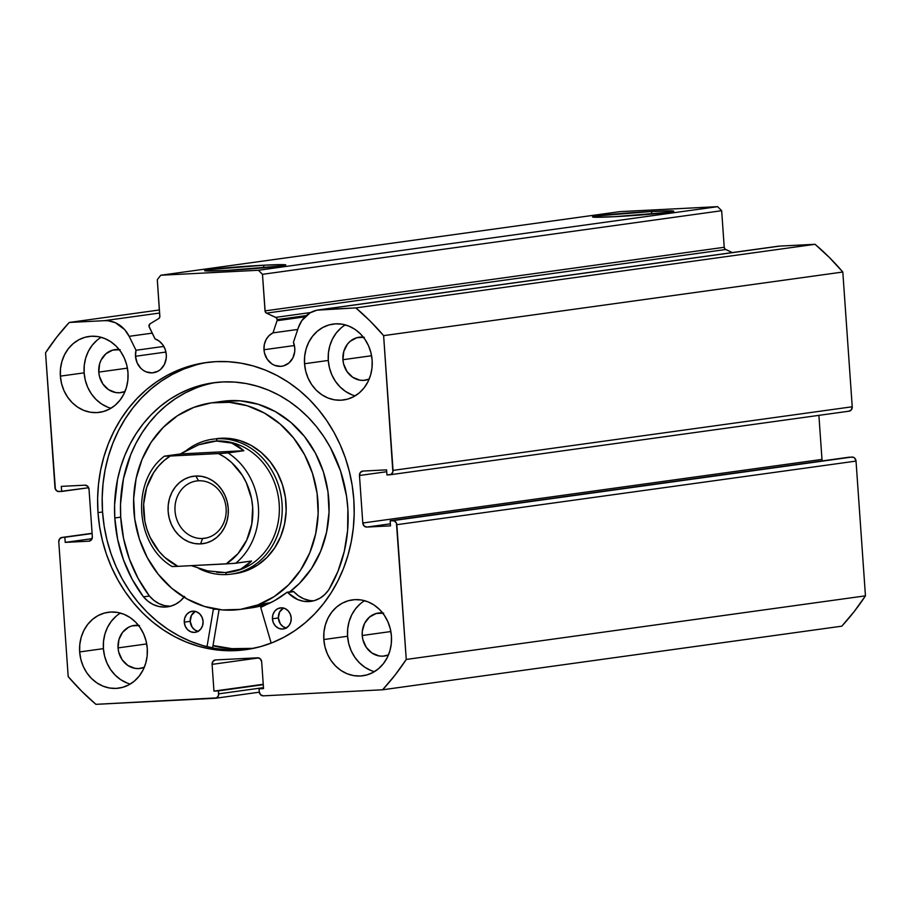 <?xml version="1.0" encoding="UTF-8"?>
<svg xmlns="http://www.w3.org/2000/svg" width="911" height="911" viewBox="0 0 911 911"><rect width="100%" height="100%" fill="white"/><g stroke="black" fill="none" stroke-linecap="round" stroke-linejoin="round"><path stroke-width="1.37" d="M277.058 320.706L304.946 316.834L277.058 320.706L272.97 332.879L269.041 335.635L266.069 339.621L264.327 344.472L263.985 349.744L294.412 345.531L263.985 349.744L264.509 353.126L267.253 359.276L271.831 363.865L274.61 365.334L280.599 366.359L283.583 365.869L288.946 362.988L292.864 357.977L294.72 351.589L294.777 348.184A17.446 15.407 82.1 0 1 281.772 366.245A17.446 15.407 82.1 0 1 263.985 349.744A17.446 15.407 82.1 0 1 272.97 332.879L297.749 329.452L272.97 332.879L277.058 320.706A2.551 2.255 82.1 0 0 277.195 319.613A2.551 2.255 82.1 0 1 277.058 320.706M306.278 315.582L277.195 319.613L306.278 315.582M777.721 246.289L779.759 246.095A29.289 25.861 -97.9 0 0 777.778 246.277L318.588 309.888A29.289 25.861 82.1 0 0 298.318 327.744L293.444 342.285A17.446 15.407 82.1 0 1 294.777 348.184L293.444 342.285L298.318 327.744L301.826 320.626L310.082 312.837L316.937 310.173L355.882 307.907L370.242 321.15L383.622 335.635L392.869 472.023L390.99 474.426L386.947 474.95L386.594 469.86L362.931 471.067L360.357 472.445L359.469 475.496L362.794 523.016L364.104 525.966L366.848 527.07L390.512 525.863L390.159 520.773L394.247 520.898L396.433 523.085L406.26 659.45L394.998 675.188L382.586 689.786L263.302 695.845L260.557 694.729L259.248 691.791L259.031 688.818L263.541 688.591L261.673 661.853L260.364 658.915L257.619 657.799L215.554 659.94L212.98 661.318L212.092 664.37L213.96 691.107L218.469 690.88L218.503 695.48L216.636 697.883L95.928 704.34L81.569 691.096L68.188 676.611L58.771 541.863L59.659 538.8L62.233 537.422L64.863 537.285L65.216 542.387L88.879 541.18L91.453 539.802L92.341 536.75L89.016 489.23L87.707 486.28L84.962 485.176L61.299 486.372L61.652 491.462L57.564 491.348L55.377 489.15L45.55 352.796L56.812 337.059L69.225 322.46L104.537 320.661L108.215 320.774L115.39 322.722L124.67 329.623L129.146 336.33L136.012 350.268L135.5 356.269L165.939 352.045L135.5 356.269L137.14 362.863L140.875 368.34L143.357 370.378L146.136 371.859L152.126 372.884L157.922 371.255L160.473 369.513L164.39 364.502L166.246 358.114L166.303 354.698A17.446 15.407 82.1 0 1 153.299 372.77A17.446 15.407 82.1 0 1 135.5 356.269A17.446 15.407 82.1 0 1 136.012 350.268L163.821 346.419L136.012 350.268L129.146 336.33L152.205 333.141L129.146 336.33A29.289 25.861 82.1 0 0 104.537 320.661L69.225 322.46L159.414 309.968L69.225 322.46A251.117 221.726 82.1 0 0 45.55 352.796L54.967 487.544A4.259 3.758 82.1 0 0 59.021 491.598L88.663 487.727L61.652 491.462L61.299 486.372L84.962 485.176A4.259 3.758 82.1 0 1 89.016 489.23L92.341 536.75A4.259 3.758 82.1 0 1 88.879 541.18L65.216 542.387L92.079 538.663L65.216 542.387L64.863 537.285L92.113 533.516L62.233 537.422L92.102 533.288L61.982 537.444M155.029 338.869A17.446 15.407 82.1 0 1 166.303 354.698L165.233 349.505L162.83 344.87L159.323 341.204L155.029 338.869L148.994 326.229L150.133 323.747L158.708 318.599L159.812 316.948L157.296 279.666L160.757 275.236L258.417 270.271L262.47 274.325L265.169 311.596L266.49 313.133L276.295 317.745L277.195 319.613A2.551 2.255 82.1 0 0 275.726 317.37L310.617 312.541L275.726 317.37L266.49 313.133A2.551 2.255 82.1 0 1 265.033 310.89L724.222 247.28L725.122 249.159L732.33 252.575L725.68 249.523L266.49 313.133L725.68 249.523A2.551 2.255 -97.9 0 1 724.222 247.28L721.66 210.714L724.222 247.28L265.033 310.89L262.47 274.325L258.417 270.271L717.606 206.66L721.66 210.714L262.47 274.325L721.66 210.714L717.606 206.66L619.947 211.625L717.606 206.66L258.417 270.271L160.757 275.236L157.296 279.666L159.846 316.231A2.551 2.255 82.1 0 1 158.708 318.599L150.133 323.747A2.551 2.255 82.1 0 0 149.279 327.186L155.029 338.869M652.082 211.454L651.08 214.142L652.082 211.454L671.942 210.931L673.593 211.386L669.084 212.252L614.219 216.704A40.71 1.469 176 0 1 592.56 216.966A40.71 1.469 176 0 1 652.082 211.454A40.71 1.469 176 0 1 673.741 211.295A40.71 1.469 176 0 1 614.219 216.704L594.348 217.228L592.708 216.772L597.217 215.907L652.082 211.454M264.144 265.192L263.142 267.88L264.144 265.192L284.004 264.668L285.655 265.124L281.146 265.989L226.281 270.442A40.71 1.469 176 0 1 204.622 270.704A40.71 1.469 176 0 1 264.144 265.192A40.71 1.469 176 0 1 285.803 265.033A40.71 1.469 176 0 1 226.281 270.442L206.421 270.966L204.77 270.51L209.279 269.645L264.144 265.192M98.001 512.62A144.929 127.961 82.1 0 1 206.023 362.567A144.929 127.961 82.1 0 1 353.81 499.627L352.204 485.495L349.38 471.568L345.371 457.971L340.202 444.83L333.938 432.292L326.639 420.461L318.36 409.449L309.205 399.371L299.241 390.318L288.559 382.381L277.286 375.639L265.522 370.162L253.36 365.983L240.948 363.159L228.388 361.701L215.805 361.644L203.312 362.977L191.048 365.687L179.114 369.752L167.624 375.127L156.703 381.766L146.443 389.601L136.957 398.562L128.326 408.549L120.628 419.481L113.943 431.256L108.341 443.737L103.877 456.832L100.574 470.395L98.49 484.299L97.625 498.419L98.001 512.62L99.606 526.74L102.431 540.678L106.439 554.275L111.609 567.405L117.872 579.954L125.171 591.786L133.45 602.797L142.606 612.875L152.57 621.917L163.251 629.854L174.525 636.595L186.288 642.084L198.45 646.263L210.862 649.087L223.423 650.534L236.006 650.602L248.498 649.27L260.762 646.559L272.696 642.494L284.186 637.119L295.107 630.48L305.367 622.646L314.853 613.684L323.485 603.686L331.183 592.754L337.867 580.99L343.47 568.498L347.934 555.414L351.236 541.851L353.32 527.936L354.185 513.815L353.81 499.627A144.929 127.961 82.1 0 1 245.788 649.68A144.929 127.961 82.1 0 1 98.001 512.62L102.556 511.982L98.001 512.62M208.3 362.271A144.929 127.961 -97.9 0 0 102.556 511.982A144.929 127.961 -97.9 0 0 248.065 649.338M360.38 603.731L355.586 608.742L351.783 614.743L349.118 621.507L347.706 628.772L347.569 636.254L323.826 639.545A38.308 33.821 82.1 0 1 352.375 599.882A38.308 33.821 82.1 0 1 391.434 636.106L390.261 628.692L387.835 621.621L384.248 615.176L379.648 609.607L374.193 605.12L368.101 601.886L361.599 600.03L354.96 599.632L348.412 600.702L342.229 603.196L336.626 607.022L331.832 612.033L328.04 618.034L325.375 624.798L323.952 632.052L323.826 639.545L324.988 646.958L327.413 654.018L331 660.464L335.612 666.043L341.067 670.53L347.159 673.764L353.65 675.609L360.3 676.008L366.837 674.949L373.032 672.443L378.634 668.617L383.417 663.618L387.221 657.617L389.885 650.853L391.309 643.587L391.434 636.106A38.308 33.821 82.1 0 1 362.885 675.768A38.308 33.821 82.1 0 1 323.826 639.545L347.569 636.254A38.308 33.821 -97.9 0 0 374.421 671.658M116.221 616.132L111.427 621.143L107.623 627.144L104.959 633.897L103.547 641.162L103.41 648.643L79.667 651.934A38.308 33.821 82.1 0 1 108.215 612.272A38.308 33.821 82.1 0 1 147.275 648.507L146.102 641.082L143.676 634.022L140.089 627.577L135.488 622.008L130.034 617.51L123.942 614.276L117.439 612.431L110.8 612.033L104.253 613.103L98.069 615.597L92.466 619.423L87.672 624.434L83.88 630.435L81.216 637.188L79.792 644.453L79.667 651.934L80.828 659.348L83.254 666.419L86.841 672.865L91.453 678.433L96.908 682.92L103 686.154L109.491 688.01L116.141 688.409L122.678 687.338L128.872 684.844L134.475 681.018L139.258 676.008L143.061 670.006L145.726 663.242L147.149 655.988L147.275 648.507A38.308 33.821 82.1 0 1 118.726 688.158A38.308 33.821 82.1 0 1 79.667 651.934L103.41 648.643A38.308 33.821 -97.9 0 0 130.262 684.059M341.09 327.937L336.296 332.948L332.504 338.949L329.839 345.702L328.415 352.967L328.29 360.449L304.536 363.74A38.308 33.821 82.1 0 1 333.084 324.077A38.308 33.821 82.1 0 1 372.144 360.312L370.982 352.887L368.556 345.827L364.969 339.382L360.357 333.802L354.903 329.315L348.811 326.081L342.32 324.236L335.669 323.838L329.122 324.908L322.938 327.402L317.335 331.228L312.553 336.239L308.749 342.24L306.085 348.993L304.661 356.258L304.536 363.74L305.709 371.153L308.134 378.224L311.721 384.67L316.322 390.238L321.777 394.725L327.869 397.959L334.36 399.815L341.01 400.214L347.558 399.143L353.741 396.649L359.344 392.823L364.138 387.813L367.93 381.811L370.595 375.047L372.018 367.793L372.144 360.312A38.308 33.821 82.1 0 1 343.595 399.963A38.308 33.821 82.1 0 1 304.536 363.74L328.29 360.449A38.308 33.821 -97.9 0 0 355.131 395.864M96.93 340.327L92.136 345.337L88.344 351.339L85.68 358.103L84.256 365.357L84.131 372.85L60.377 376.129A38.308 33.821 82.1 0 1 88.925 336.478A38.308 33.821 82.1 0 1 127.984 372.701L126.823 365.288L124.397 358.217L120.81 351.771L116.198 346.203L110.743 341.716L104.651 338.482L98.16 336.626L91.51 336.227L84.974 337.298L78.779 339.792L73.176 343.618L68.393 348.628L64.59 354.63L61.925 361.394L60.502 368.648L60.377 376.129L61.549 383.554L63.975 390.614L67.562 397.059L72.163 402.639L77.617 407.126L83.71 410.36L90.2 412.205L96.851 412.603L103.398 411.533L109.582 409.039L115.185 405.213L119.979 400.202L123.771 394.212L126.435 387.448L127.859 380.183L127.984 372.701A38.308 33.821 82.1 0 1 99.436 412.364A38.308 33.821 82.1 0 1 60.377 376.129L84.131 372.85A38.308 33.821 -97.9 0 0 110.971 408.253M120.184 349.71L112.713 350.097L106.029 353.673L101.167 359.913L99.652 363.751L98.775 372.098L99.436 376.3L102.841 383.964L108.546 389.657L115.686 392.539L119.443 392.766L125.001 391.525A21.705 19.165 82.1 0 1 120.912 392.63A21.705 19.165 82.1 0 1 98.775 372.098L127.426 368.135L98.775 372.098A21.705 19.165 82.1 0 1 114.957 349.63A21.705 19.165 82.1 0 1 119.193 349.573M364.343 337.321L356.873 337.696L350.188 341.283L347.478 344.119L343.811 351.35L342.935 359.708L343.595 363.91L347 371.563L352.705 377.268L359.845 380.149L363.603 380.377L369.16 379.135A21.705 19.165 82.1 0 1 365.072 380.24A21.705 19.165 82.1 0 1 342.935 359.708L371.586 355.734L342.935 359.708A21.705 19.165 82.1 0 1 359.116 337.229A21.705 19.165 82.1 0 1 363.352 337.184M139.474 625.515L131.993 625.891L128.485 627.303L122.598 632.314L118.942 639.545L118.066 647.903L118.726 652.105L122.131 659.758L127.836 665.463L134.965 668.344L138.734 668.572L144.291 667.33A21.705 19.165 82.1 0 1 140.203 668.435A21.705 19.165 82.1 0 1 118.066 647.903L146.705 643.929L118.066 647.903A21.705 19.165 82.1 0 1 134.236 625.424A21.705 19.165 82.1 0 1 138.483 625.379M383.633 613.126L376.152 613.502L369.479 617.077L364.605 623.318L362.293 631.266L362.225 635.502L362.885 639.704L366.29 647.368L371.995 653.062L379.124 655.943L382.893 656.171L388.45 654.929A21.705 19.165 82.1 0 1 384.362 656.034A21.705 19.165 82.1 0 1 362.225 635.502L390.865 631.539L362.225 635.502A21.705 19.165 82.1 0 1 378.395 613.035A21.705 19.165 82.1 0 1 382.643 612.978M318.588 309.888A29.289 25.861 82.1 0 1 320.57 309.694L779.759 246.095L815.072 244.296L355.882 307.907L320.57 309.694L779.759 246.095L815.072 244.296L829.431 257.54L842.812 272.025L852.229 406.773L851.341 409.836L848.767 411.214A4.259 3.758 -97.9 0 0 852.229 406.773L393.04 470.383L383.622 335.635L842.812 272.025L852.229 406.773L393.04 470.383A4.259 3.758 82.1 0 1 389.578 474.813L386.947 474.95L386.594 469.86L362.931 471.067A4.259 3.758 82.1 0 0 359.469 475.496L386.719 471.716L359.469 475.496L362.794 523.016L821.984 459.406L822.382 461.023M822.337 460.909A4.259 3.758 -97.9 0 1 821.984 459.406L818.898 415.359L821.984 459.406L362.794 523.016A4.259 3.758 82.1 0 0 366.848 527.07L390.363 523.814L366.848 527.07L390.512 525.863L390.159 520.773L849.348 457.163L853.436 457.288L854.723 458.142L856.033 461.091L865.45 595.84L854.188 611.577L841.775 626.176A251.117 221.726 -97.9 0 0 865.45 595.84L406.26 659.45L396.832 524.69L856.033 461.091L865.45 595.84L406.26 659.45A251.117 221.726 82.1 0 1 382.586 689.786L841.775 626.176L382.586 689.786L263.302 695.845A4.259 3.758 82.1 0 1 259.248 691.791L259.031 688.818L263.541 688.591L261.673 661.853A4.259 3.758 82.1 0 0 257.619 657.799L215.554 659.94A4.259 3.758 82.1 0 0 215.269 659.963L215.269 659.963A4.259 3.758 82.1 0 0 212.092 664.37L258.678 657.924L212.092 664.37L213.96 691.107L263.245 684.275L213.96 691.107L263.268 684.673L218.469 690.88L218.674 693.852A4.259 3.758 82.1 0 1 215.212 698.282L95.928 704.34A251.117 221.726 82.1 0 1 68.188 676.611L58.771 541.863A4.259 3.758 82.1 0 1 62.233 537.422L92.102 533.288M159.63 313.031L104.537 320.661L159.63 313.031M101.144 337.298A38.308 33.821 -97.9 0 0 84.131 372.85L85.292 380.263L87.718 387.323L91.305 393.768L95.917 399.348L101.372 403.835L107.464 407.069M345.303 324.897A38.308 33.821 -97.9 0 0 328.29 360.449L329.452 367.862L331.877 374.933L335.464 381.379L340.076 386.947L345.531 391.434L351.623 394.668M120.434 613.092A38.308 33.821 -97.9 0 0 103.41 648.643L104.583 656.057L107.008 663.128L110.595 669.574L115.207 675.142L120.662 679.629L126.754 682.863M364.594 600.702A38.308 33.821 -97.9 0 0 347.569 636.254L348.742 643.667L351.168 650.739L354.755 657.173L359.367 662.752L364.821 667.239L370.914 670.473M619.947 211.625L160.757 275.236L619.947 211.625M89.449 541.1L88.879 541.18L89.449 541.1M849.348 457.163L390.159 520.773L849.348 457.163M263.473 687.646L218.674 693.852L263.473 687.646M396.832 524.69L856.033 461.091A4.259 3.758 -97.9 0 0 851.979 457.037L392.789 520.648A4.259 3.758 82.1 0 1 396.832 524.69M195.592 365.06L183.658 369.114L172.179 374.501L161.258 381.14L150.998 388.974L141.512 397.925L132.869 407.923L125.183 418.855L118.498 430.618L112.896 443.11L108.42 456.206L105.129 469.769L103.045 483.673L102.18 497.793L102.556 511.982L104.161 526.114L106.986 540.041L110.994 553.649L116.152 566.779L122.416 579.328L129.726 591.159L137.994 602.16L147.161 612.238L157.125 621.291L167.795 629.228L179.08 635.969L190.843 641.458L202.994 645.626L215.417 648.461L227.978 649.907L240.561 649.964M251.22 648.791L234.309 649.031L212.992 645.74A144.929 127.961 82.1 0 0 251.22 648.791M355.882 307.907A251.117 221.726 82.1 0 1 383.622 335.635L842.812 272.025A251.117 221.726 -97.9 0 0 815.072 244.296L355.882 307.907M235.38 573.554L246.813 570.628A68.097 60.126 82.1 0 1 235.254 573.577L231.292 574.124A68.097 60.126 82.1 0 1 226.691 574.556A68.097 60.126 -97.9 0 0 282.046 503.624A68.097 60.126 -97.9 0 0 217.194 438.783L216.362 441.038A65.968 58.247 82.1 0 1 278.96 501.289A65.968 58.247 82.1 0 1 230.073 572.142A65.968 58.247 -97.9 0 0 278.96 501.289A65.968 58.247 -97.9 0 0 216.362 441.038L217.194 438.783A68.097 60.126 82.1 0 1 281.818 501.016A68.097 60.126 82.1 0 1 231.292 574.124M257.915 604.893L268.802 603.389A104.275 92.068 -97.9 0 0 270.84 602.581L257.915 604.893A104.275 92.068 82.1 0 1 240.208 609.413A104.275 92.068 82.1 0 1 136.57 528.927A104.275 92.068 82.1 0 1 193.895 407.354A104.275 92.068 82.1 0 1 211.591 402.833A104.275 92.068 82.1 0 1 315.24 483.32A104.275 92.068 82.1 0 1 257.915 604.893L240.413 609.379L222.341 609.903L204.417 606.441L187.313 599.119L171.701 588.233L158.161 574.181L147.229 557.521L139.315 538.879L134.737 518.974L133.655 498.59L136.126 478.48L142.036 459.44L151.18 442.199L163.194 427.407L177.611 415.644L193.895 407.354L211.398 402.856L229.47 402.332L247.393 405.794L264.497 413.116L280.11 424.014L293.649 438.066L304.581 454.726L312.496 473.367L317.074 493.261L318.155 513.656L315.684 533.755L309.763 552.806L300.63 570.047L288.616 584.839L274.2 596.603L257.915 604.893M222.284 401.352L240.356 400.829L258.28 404.29L275.384 411.613L290.996 422.499L304.536 436.551L315.468 453.222L323.382 471.852L327.96 491.758L329.042 512.153L326.571 532.252L320.649 551.292L311.516 568.544L299.503 583.336L289.664 591.888A104.275 92.068 -97.9 0 0 322.426 469.051A104.275 92.068 -97.9 0 0 222.478 401.318L211.591 402.833M253.36 648.359A144.712 127.768 82.1 0 1 213.026 645.523L231.849 648.643L253.36 648.359M251.299 607.876L268.802 603.389A104.275 92.068 -97.9 0 1 251.094 607.899L240.208 609.413M216.556 438.669A68.097 60.126 82.1 0 1 284.243 491.223A68.097 60.126 82.1 0 1 246.813 570.628L257.437 565.207L266.855 557.532L274.701 547.864L280.668 536.602L284.539 524.167L286.145 511.048L285.439 497.725L282.456 484.732L277.286 472.558L270.146 461.672L261.309 452.494L251.106 445.388L239.935 440.605L228.228 438.339L216.431 438.681M198.552 480.78A28.947 25.554 -97.9 0 0 175.026 510.923A28.947 25.554 -97.9 0 0 202.584 538.481L200.568 543.901A34.049 30.063 82.1 0 1 168.148 511.481A34.049 30.063 82.1 0 1 195.819 476.02L198.552 480.78A28.947 25.554 82.1 0 1 226.019 507.222A28.947 25.554 82.1 0 1 204.542 538.299A28.947 25.554 82.1 0 1 202.584 538.481A28.947 25.554 82.1 0 1 175.128 512.039A28.947 25.554 82.1 0 1 196.594 480.962A28.947 25.554 82.1 0 1 198.552 480.78L195.819 476.02L190 476.965L184.5 479.186L179.524 482.579L175.265 487.032L171.894 492.373L169.526 498.374L168.262 504.831L168.148 511.481L169.184 518.074L171.336 524.36L174.525 530.088L178.624 535.042L183.475 539.027L188.884 541.908L194.658 543.548L200.568 543.901L206.387 542.956L211.887 540.735L216.864 537.331L221.122 532.878L224.505 527.549L226.862 521.536L228.126 515.091L228.251 508.429L227.203 501.836L225.051 495.561L221.863 489.833L217.763 484.88L212.912 480.883L207.503 478.013L201.73 476.373L195.819 476.02A34.049 30.063 82.1 0 1 228.251 508.429A34.049 30.063 82.1 0 1 200.568 543.901L202.584 538.481L206.467 537.945L202.584 538.481A28.947 25.554 -97.9 0 0 226.11 508.338A28.947 25.554 -97.9 0 0 198.552 480.78M164.606 456.138L164.333 456.195C130.728 481.464 135.227 544.983 172.054 566.517L177.93 566.346L164.777 557.384L159.118 551.485L150.133 537.41L147.001 529.507L144.849 521.217L143.653 504.17L146.648 487.567L153.606 472.684L158.412 466.25L163.98 460.659L170.209 456.024L164.333 456.195L223.309 453.302L243.863 450.717L180.446 453.94L164.606 456.138L180.446 453.94L198.746 444.762L216.362 441.038A65.968 58.247 -97.9 0 0 212.001 441.448A65.968 58.247 82.1 0 1 216.362 441.038L231.815 443.088L243.863 450.717L228.023 452.915A65.968 58.247 82.1 0 1 235.744 563.237L251.573 561.039L240.641 569.204L225.552 572.575L226.691 574.556A68.097 60.126 82.1 0 1 198.53 568.362A68.097 60.126 -97.9 0 0 226.691 574.556L225.552 572.575L207.571 570.878L191.367 565.663L207.571 570.878M221.168 438.225L217.194 438.783L221.168 438.225M186.698 450.216A68.097 60.126 82.1 0 1 212.605 439.216A68.097 60.126 82.1 0 1 217.194 438.783A68.097 60.126 -97.9 0 0 186.698 450.216M172.338 566.551L177.93 566.346A61.72 54.489 82.1 0 1 143.733 512.722A61.72 54.489 82.1 0 1 170.209 456.024L218.458 453.576L225.302 457.55L231.61 462.537L242.189 475.143L246.255 482.511L251.538 498.693L252.666 507.199L251.755 524.189L246.733 540.086L237.976 553.672L226.179 563.898L177.93 566.346L233.637 563.431L251.573 561.039L246.687 565.685L240.641 569.204L233.546 571.516L225.552 572.575A65.968 58.247 -97.9 0 0 230.005 572.154M225.552 572.575L216.841 572.359M189.59 448.702L180.446 453.94L243.863 450.717L238.34 446.231L231.815 443.088L224.436 441.334L216.362 441.038L207.731 442.188L198.746 444.762M226.179 563.898L235.744 563.237A65.968 58.247 -97.9 0 0 228.023 452.915L218.458 453.576A61.72 54.489 82.1 0 1 252.666 507.199A61.72 54.489 82.1 0 1 226.179 563.898M313.805 600.77A30.985 27.353 -97.9 0 1 293.763 591.649A0.854 0.752 -97.9 0 0 292.795 591.558L287.83 592.48A0.854 0.752 82.1 0 0 286.863 592.378A105.983 93.571 82.1 0 1 261.263 606.589A0.854 0.752 82.1 0 0 260.785 607.648L271.171 643.098L260.785 607.648A0.854 0.752 82.1 0 1 260.751 607.432L274.587 600.622L287.09 592.252L297.703 599.563L303.352 601.237L309.148 601.545L314.842 600.474L320.148 598.072L324.863 594.439L328.791 589.781L337.947 571.368L344.278 551.406L347.615 530.453L347.877 509.055A131.947 116.506 82.1 0 1 328.791 589.781L328.757 589.759A30.985 27.353 82.1 0 1 310.867 601.374A30.985 27.353 82.1 0 1 287.83 592.48L293.763 591.649L298.387 595.771L303.636 598.743L309.296 600.417M283.572 607.944L279.586 612.01L278.356 617.965L272.423 618.785A10.636 9.395 82.1 0 1 280.36 607.888A10.636 9.395 82.1 0 1 291.213 618.068L290.256 614.037L288.013 610.677L284.824 608.491L281.18 607.819L277.627 608.764L274.723 611.179L272.89 614.697L272.423 618.785L273.38 622.828L275.623 626.187L278.812 628.374L282.456 629.045L286.008 628.1L288.912 625.686L290.746 622.156L291.213 618.068A10.636 9.395 82.1 0 1 283.275 628.977A10.636 9.395 82.1 0 1 272.423 618.785L278.356 617.965A10.636 9.395 -97.9 0 0 286.168 628.009M195.421 611.315L191.435 615.38L190.205 621.336L184.273 622.156A10.636 9.395 82.1 0 1 192.21 611.258A10.636 9.395 82.1 0 1 203.073 621.439L202.105 617.407L199.862 614.037L196.674 611.862L193.03 611.19L189.488 612.135L186.573 614.549L184.739 618.068L184.273 622.156L185.229 626.199L187.472 629.558L190.661 631.744L194.305 632.416L197.858 631.471L200.762 629.045L202.595 625.527L203.073 621.439A10.636 9.395 82.1 0 1 195.125 632.336A10.636 9.395 82.1 0 1 184.273 622.156L190.205 621.336A10.636 9.395 -97.9 0 0 198.017 631.38M114.797 517.96A131.947 116.506 82.1 0 1 213.231 382.802A131.947 116.506 82.1 0 1 347.877 509.055L346.544 496.176L340.566 471.044L330.397 447.54L323.849 436.688L316.413 426.576L308.157 417.306L299.161 408.959L289.516 401.614L279.301 395.351L268.631 390.215L257.597 386.287L246.323 383.565L234.89 382.108L223.434 381.903L212.047 382.973L200.841 385.307L189.944 388.872L179.433 393.632L169.423 399.542L160.017 406.557L151.294 414.607L143.334 423.604L136.229 433.465L130.045 444.101L124.83 455.398L120.639 467.263L117.519 479.562L114.581 505.036L114.797 517.96L120.73 517.141L114.797 517.96L117.621 539.244L123.463 559.855L132.152 579.225L143.471 596.864A131.947 116.506 82.1 0 1 114.797 517.96M216.203 382.438A131.947 116.506 -97.9 0 0 120.73 517.141A131.947 116.506 -97.9 0 0 149.393 596.022L138.096 578.405L129.396 559.024L123.554 538.424L120.73 517.141L120.514 504.216L123.452 478.742L130.763 454.578L135.978 443.27L142.173 432.645L149.279 422.784L157.227 413.788L165.95 405.737L175.367 398.722L185.366 392.812L195.876 388.04M212.616 647.949L219.084 609.573L212.616 647.949M215.816 609.117L213.311 609.459L207.025 646.708L213.311 609.459L215.816 609.117M183.988 597.183A30.985 27.353 82.1 0 1 167.51 606.851A30.985 27.353 82.1 0 1 143.505 596.83L147.946 601.203L153.071 604.46L158.651 606.441L164.435 607.079L170.175 606.327L175.595 604.232L180.469 600.873L184.58 596.42M212.98 608.582L213.311 609.459A0.854 0.752 82.1 0 0 213.026 608.616M149.438 596.01L153.879 600.383L159.004 603.629L164.584 605.621L170.459 606.248A30.985 27.353 -97.9 0 1 149.438 596.01L143.505 596.83L149.438 596.01M195.25 611.395A10.636 9.395 -97.9 0 0 190.205 621.336L192.153 627.178L194.92 630.002L198.404 631.46M283.401 608.036A10.636 9.395 -97.9 0 0 278.356 617.965L280.292 623.807L283.059 626.631L286.544 628.089M215.508 698.259L259.293 692.189M849.052 411.18L389.862 474.79M287.193 592.23L293.137 591.41"/></g></svg>
